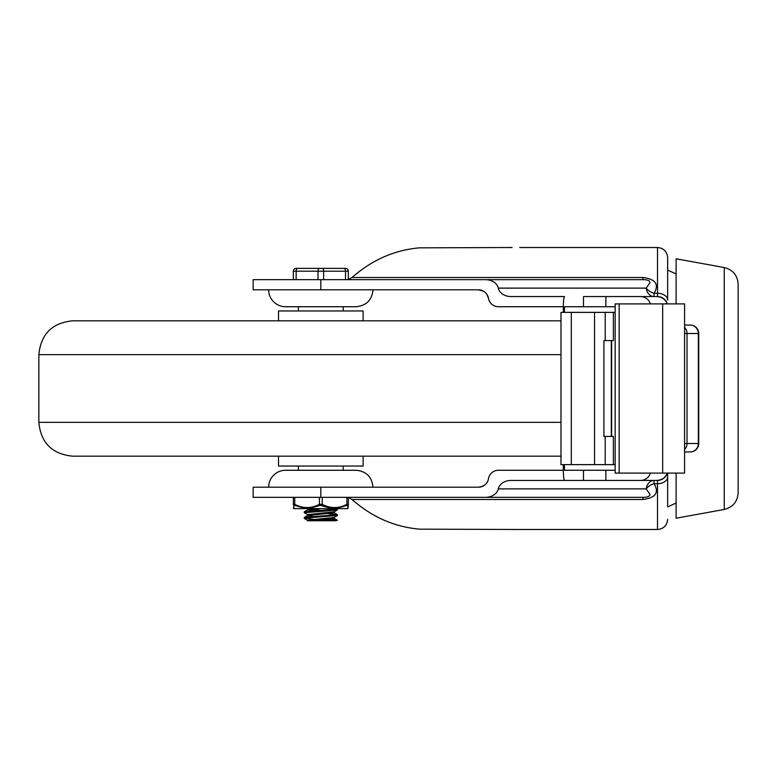 <?xml version="1.0" encoding="UTF-8"?>
<svg xmlns="http://www.w3.org/2000/svg" width="777" height="777" viewBox="0 0 777 777"><rect width="100%" height="100%" fill="white"/><g stroke="black" fill="none" stroke-linecap="round" stroke-linejoin="round"><path stroke-width="1.17" d="M676.116 473.096L676.116 518.21L724.261 509.459C732.886 507.245 737.519 501.699 738.15 492.812L738.15 284.188C737.519 275.301 732.886 269.755 724.261 267.541L724.261 509.459M724.261 267.541L676.116 258.79L676.116 303.904M519.716 247.513L657.507 247.513L657.507 293.279L654.059 293.279C659.343 284.392 655.642 279.128 642.967 277.496L642.967 279.662C647.474 279.633 649.805 280.623 649.99 282.634L646.202 288.121A10.15 6.42 -153.2 0 0 654.059 293.279L654.059 296.571A10.15 7.974 -90 0 1 646.202 288.121L498.29 288.121A12.918 10.15 0 0 0 511.023 296.571L564.558 296.571C563.811 297.193 563.403 300.573 563.325 306.73L498.475 306.73A10.15 10.15 0 0 1 488.461 298.271L486.888 294.308L484.79 292.026M642.967 279.662L485.557 279.662A12.918 10.15 0 0 1 498.29 288.121M512.043 247.513L419.551 247.844C394.483 250.039 371.989 259.926 352.068 277.496L348.319 279.467M667.657 300.136L667.657 257.663L667.657 300.136A10.15 6.857 0 0 0 657.507 293.279L657.507 296.571A10.15 10.15 0 0 1 667.258 303.904M667.258 473.096A10.15 10.15 0 0 1 657.507 480.429L605.875 480.429L605.875 470.27L583.478 470.27L583.478 480.429L511.023 480.429A12.918 10.15 0 0 0 498.29 488.879A12.918 10.15 0 0 1 485.557 497.338L642.967 497.338L642.967 499.504C655.652 497.843 659.352 492.589 654.059 483.721A10.15 6.42 -26.8 0 0 646.202 488.879L649.99 494.366C649.815 496.377 647.474 497.367 642.967 497.338L348.319 497.338L348.319 504.322L346.911 504.322A1.408 0.651 63.4 0 1 347.008 505.371L347.737 505.371L347.853 508.624L335.654 508.624L347.008 505.371M348.319 497.533L352.068 499.504C371.989 517.074 394.483 526.961 419.551 529.156L519.716 529.487M498.29 488.879L646.202 488.879A10.15 7.974 -90 0 1 654.059 480.429L654.059 483.721L657.507 483.721L657.507 529.487L512.043 529.487M667.657 506.934L667.657 473.096L667.657 506.934L676.116 503.03M485.557 497.338L253.156 497.338L253.156 487.189L478.447 487.189C484.44 486.315 487.771 483.488 488.461 478.729A10.15 10.15 0 0 1 498.475 470.27L563.325 470.27C563.403 476.427 563.811 479.807 564.558 480.429L640.549 480.429A10.188 10.15 0 0 0 650.339 473.096M268.657 289.811A16.919 16.919 0 0 0 285.577 306.73L356.07 306.73C366.346 305.72 371.989 300.087 372.989 289.811M268.657 487.189A16.919 16.919 0 0 1 285.577 470.27L356.07 470.27C366.346 471.28 371.989 476.913 372.989 487.189M344.23 306.73L320.823 306.73M483.576 291.19L478.447 289.811L253.156 289.811L253.156 279.662L485.557 279.662M478.447 487.189A10.15 10.15 0 0 0 488.461 478.729M488.461 298.271A10.15 10.15 0 0 0 478.447 289.811M657.507 296.571L583.478 296.571L583.478 306.73L615.17 306.73M583.478 470.27L564.558 470.27L564.345 464.636M640.549 480.429L656.536 480.429C661.868 480.128 665.433 477.69 667.22 473.096M650.339 303.904A10.188 10.15 -0 0 0 640.549 296.571L656.536 296.571C661.868 296.872 665.433 299.31 667.22 303.904M583.478 306.73L564.558 306.73L564.345 312.364M640.549 296.571L605.875 296.571L605.875 306.73M605.875 470.27L615.17 470.27M563.325 312.364L563.325 306.73M563.325 464.636L563.325 470.27M619.152 303.904L615.17 303.904L615.17 473.096L684.576 473.096L684.576 303.904L619.152 303.904L619.152 473.096M690.277 325.058A8.46 8.052 90 0 1 698.329 333.518L698.737 333.518A8.46 8.46 0 0 0 690.277 325.058L684.576 325.058M684.576 333.518L687.023 333.518A8.46 8.052 -90 0 0 684.576 327.438M684.576 449.562A8.46 8.052 -90 0 0 687.023 443.482L684.576 443.482M684.576 451.942L690.277 451.942A8.46 8.46 0 0 0 698.737 443.482L698.329 443.482A8.46 8.052 90 0 1 690.277 451.942M615.17 312.364L560.984 312.364L560.984 464.636L615.17 464.636M605.205 312.364L605.205 340.569L613.374 340.569L613.374 312.364M613.374 464.636L613.374 436.431L605.205 436.431L605.205 464.636M611.305 340.569L611.305 436.431M605.205 340.569L603.914 340.569L603.914 436.431L605.205 436.431M560.984 354.662L38.85 354.662L38.85 422.338C40.851 442.89 52.137 454.166 72.688 456.177L560.984 456.177M38.85 354.662C40.851 334.11 52.137 322.834 72.688 320.823L560.984 320.823M554.156 320.823L87.49 320.823M554.156 456.177L87.49 456.177M278.525 456.177L278.525 466.045L363.121 466.045L363.121 456.177M363.121 320.823L363.121 310.955L278.525 310.955L278.525 320.823M307.517 514.656L304.215 512.694L336.664 510.149L337.422 509.061L304.234 511.926M336.713 508.624L337.403 509.061M313.277 519.318L304.788 518.094L337.422 515.462M328.399 513.714L337.441 514.704L304.681 517.307L304.234 518.337M320.823 515.957L322.047 516.045M337.373 515.588L334.129 517.463L307.459 520.192L307.449 520.745L309.936 520.745L324.893 519.619L334.188 518.482L334.197 517.424M337.335 509.965L334.1 511.839L307.449 514.597M334.197 512.791L307.537 515.549L313.267 516.53M308.139 508.624L307.449 509.974M309.936 509.469L320.823 510.324M320.716 508.624L307.527 509.926L304.293 511.8M307.439 510.023L313.267 510.897M328.37 519.357L335.936 519.959L337.393 520.337L335.761 520.745L309.936 520.745M335.742 520.745L322.057 519.813M348.319 279.662L348.319 271.202A2.817 2.817 0 0 0 345.503 268.376L296.154 268.376A2.817 2.817 0 0 0 293.337 271.202L293.337 279.662M336.334 268.376L344.085 268.376A2.817 1.408 90 0 1 345.503 271.202L348.319 271.202M329.71 268.376L330.623 268.376M346.911 497.338L346.911 504.322C338.675 508.624 330.448 508.624 322.232 504.322L319.415 504.322C311.179 508.624 302.962 508.624 294.745 504.322L293.337 504.322C293.337 508.624 293.337 508.624 293.337 504.322L293.337 497.338M293.891 506.021L294.114 505.205L305.992 508.624L293.803 508.624L293.91 505.371A1.408 1.292 180 0 1 293.337 504.322M339.151 508.624L302.496 508.624M305.992 508.624L308.624 508.624L320.095 505.371L333.022 508.624L308.624 508.624M333.022 508.624L335.654 508.624M348.319 505.701L347.853 508.663M348.319 504.322C348.319 508.624 348.319 508.624 348.319 504.322A1.408 1.292 180 0 1 347.737 505.371M322.232 497.338L322.232 504.322A1.408 0.651 116.6 0 1 321.552 505.371M319.415 497.338L319.415 504.322A1.408 0.651 63.4 0 0 320.095 505.371M294.745 497.338L294.745 504.322A1.408 0.651 116.6 0 0 294.638 505.371M642.967 277.496L352.068 277.496M352.068 499.504L642.967 499.504M657.507 480.429L657.507 483.721A10.15 6.857 180 0 0 667.657 476.864M320.823 289.811L320.823 279.662M320.823 497.338L320.823 487.189M662.674 473.096L662.674 303.904M687.023 443.482L687.023 333.518L698.329 333.518L698.329 443.482L687.023 443.482M571.309 464.636L571.309 312.364M611.616 340.569L611.616 436.431M594.531 312.364L594.531 464.636M38.85 422.338L560.984 422.338M323.65 279.662L323.65 271.202L345.503 271.202L345.503 279.662M319.415 268.376A2.817 1.408 90 0 0 318.007 271.202L323.65 271.202A2.817 1.408 -90 0 0 322.232 268.376M296.154 279.662L296.154 271.202L318.007 271.202L318.007 279.662M293.337 271.202L296.154 271.202A2.817 1.408 -90 0 1 297.562 268.376M657.507 529.487C663.675 528.884 667.054 525.505 667.657 519.337M657.507 247.513C663.675 248.116 667.054 251.495 667.657 257.663M676.116 273.97L667.657 270.066M698.737 443.482L698.737 333.518M343.24 470.27L343.24 466.045M343.24 310.955L343.24 306.73M298.407 470.27L298.407 466.045M298.407 310.955L298.407 306.73M304.234 511.878L304.234 512.665M337.422 514.743L337.422 515.51M307.449 514.549L307.449 515.607M334.197 511.79L334.197 512.839M334.091 518.376L337.325 520.25M334.139 512.742L337.373 514.617M307.537 515.549L304.302 517.433M304.312 518.414L307.546 520.289M306.876 508.624L307.449 508.954M293.793 508.663L293.337 507.614"/></g></svg>
